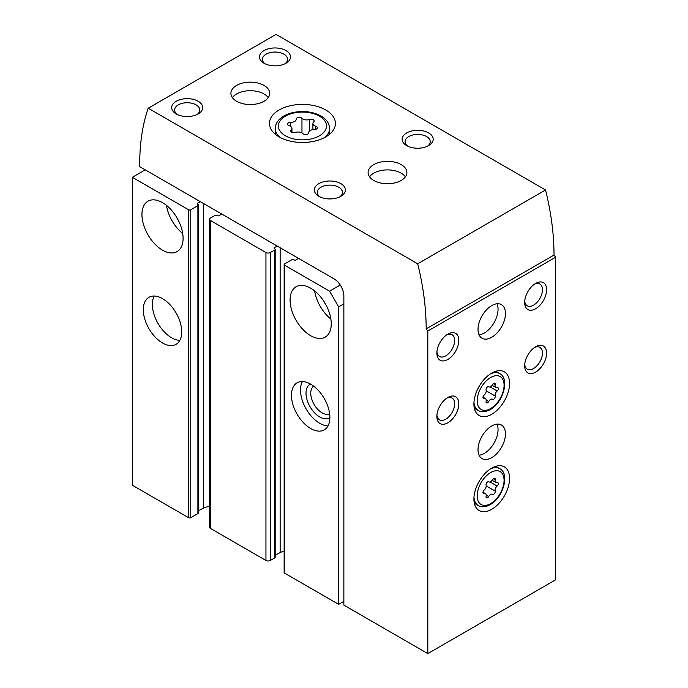 <?xml version="1.0" encoding="UTF-8"?>
<svg xmlns="http://www.w3.org/2000/svg" width="688" height="688" viewBox="0 0 688 688"><rect width="100%" height="100%" fill="white"/><g stroke="black" fill="none" stroke-linecap="round" stroke-linejoin="round"><path stroke-width="1.03" d="M145.228 169.85L132.337 177.298L188.581 209.763A1.548 0.894 0 0 0 190.774 209.763L197.903 205.652A1.548 0.894 0 0 0 198.359 205.015A1.548 0.894 0 0 0 197.903 204.379L197.551 204.181A1.161 0.671 0 0 1 197.215 203.7A1.161 0.671 0 0 1 197.611 203.192L200.492 201.756M221.665 213.977L219.162 215.636A1.161 0.671 0 0 1 217.46 215.671L217.107 215.464A1.548 0.894 0 0 0 214.914 215.464L210.528 218.001A3.105 1.789 0 0 0 209.616 219.274A3.105 1.789 0 0 0 210.528 220.538L265.946 252.53A3.105 1.789 0 0 0 270.332 252.53L274.727 250.002A1.548 0.894 0 0 0 275.183 249.366A1.548 0.894 0 0 0 274.727 248.729L274.374 248.531A1.161 0.671 0 0 1 274.03 248.05A1.161 0.671 0 0 1 274.435 247.542L277.307 246.106M298.48 258.327L295.986 259.987A1.161 0.671 0 0 1 294.283 260.021L293.931 259.823A1.548 0.894 0 0 0 291.738 259.823L284.6 263.934A1.548 0.894 0 0 0 284.144 264.57A1.548 0.894 0 0 0 284.6 265.207L329.595 291.179L340.25 285.03M284.144 264.57L284.144 572.502A1.548 0.894 0 0 0 284.6 573.138L338.651 604.339L338.651 306.865L343.862 303.855M338.651 604.339L343.862 601.329M310.666 428.512A27.159 15.678 -120 0 0 324.246 429.862A27.159 15.678 -120 0 0 324.246 398.498A27.159 15.678 -120 0 0 297.087 382.82A27.159 15.678 -120 0 0 292.925 404.578A27.159 15.678 -120 0 0 310.666 428.512M310.666 335.692A29.102 16.804 -120 0 0 325.218 337.137A29.102 16.804 -120 0 0 325.218 303.528A29.102 16.804 -120 0 0 296.115 286.733A29.102 16.804 -120 0 0 291.652 310.047A29.102 16.804 -120 0 0 310.666 335.692M329.595 291.179L338.651 306.865M162.514 342.977A27.159 15.678 -120 0 0 176.094 344.327A27.159 15.678 -120 0 0 176.094 312.963A27.159 15.678 -120 0 0 148.935 297.285A27.159 15.678 -120 0 0 144.772 319.043A27.159 15.678 -120 0 0 162.514 342.977M162.514 250.157A29.102 16.804 -120 0 0 177.065 251.602A29.102 16.804 -120 0 0 177.065 218.001A29.102 16.804 -120 0 0 147.963 201.197A29.102 16.804 -120 0 0 143.508 224.512A29.102 16.804 -120 0 0 162.514 250.157M132.337 177.298L132.337 485.221L188.581 517.694A1.548 0.894 0 0 0 190.774 517.694L197.903 513.575A1.548 0.894 0 0 0 198.359 512.947L198.359 205.015M284.144 551.183A14.74 8.514 0 0 0 280.145 552.61L280.145 247.74M275.183 555.104L280.145 552.61M209.616 219.274L209.616 527.197A3.105 1.789 0 0 0 210.528 528.47L265.946 560.462A3.105 1.789 0 0 0 270.332 560.462L274.727 557.925A1.548 0.894 0 0 0 275.183 557.297L275.183 249.366M209.616 506.402A14.74 8.514 0 0 0 203.33 508.26L203.33 203.39M198.359 510.754L203.33 508.26M175.904 216.092A19.402 11.197 -120 0 0 178.132 219.954M166.462 205.359A29.102 16.804 -120 0 0 182.707 233.499M324.057 301.628A19.402 11.197 -120 0 0 326.284 305.489M314.614 290.895A29.102 16.804 -120 0 0 330.859 319.034M154.241 296.012A27.159 15.678 -120 0 0 171.57 337.756A27.159 15.678 -120 0 0 179.843 340.371M313.625 386.14A16.039 9.262 -120 0 0 311.75 399.126A16.039 9.262 -120 0 0 322.096 412.834A16.039 9.262 -120 0 0 329.638 413.875M310.494 384.067A19.402 11.197 -120 0 0 306.925 399.436A19.402 11.197 -120 0 0 319.722 416.954A19.402 11.197 -120 0 0 329.87 417.625M302.393 381.548A27.159 15.678 -120 0 0 319.722 423.292A27.159 15.678 -120 0 0 327.995 425.898M314.192 129.576A3.062 1.772 0 0 0 317.34 127.805A3.062 1.772 0 0 0 315.732 126.248A5.366 3.096 0 0 1 312.911 123.522A5.366 3.096 0 0 1 313.711 121.896A3.062 1.772 0 0 0 314.167 120.968A3.062 1.772 0 0 0 312.601 119.42A3.062 1.772 0 0 0 309.497 119.463A5.366 3.096 0 0 1 301.963 118.293A3.062 1.772 0 0 0 298.515 117.424A3.062 1.772 0 0 0 296.201 119.136A3.062 1.772 0 0 0 296.201 119.187A5.366 3.096 0 0 1 296.201 119.273A5.366 3.096 0 0 1 290.68 122.369A3.062 1.772 0 0 0 287.532 124.141A3.062 1.772 0 0 0 289.141 125.698A5.366 3.096 0 0 1 291.953 128.424A5.366 3.096 0 0 1 291.153 130.049A3.062 1.772 0 0 0 290.697 130.978A3.062 1.772 0 0 0 292.271 132.526A3.062 1.772 0 0 0 295.376 132.483A5.366 3.096 0 0 1 302.909 133.653A3.062 1.772 0 0 0 306.358 134.53A3.062 1.772 0 0 0 308.671 132.81A3.062 1.772 0 0 0 308.671 132.758A5.366 3.096 0 0 1 308.671 132.672A5.366 3.096 0 0 1 314.192 129.576M427.816 653.6L555.663 579.786L555.663 257.209L427.816 331.023L427.816 653.6L343.862 605.13L343.862 295.935A13.966 8.067 -120 0 0 333.99 278.829L139.741 166.685L139.741 163.512A232.802 134.409 -120 0 1 148.212 108.214L276.06 34.4L545.55 189.983L417.702 263.796L148.212 108.214M491.739 509.301A25.224 14.56 -60 0 1 479.132 510.548A25.224 14.56 -60 0 1 479.132 481.428A25.224 14.56 -60 0 1 504.347 466.868A25.224 14.56 -60 0 1 508.217 487.078A25.224 14.56 -60 0 1 491.739 509.301M491.739 414.262A25.224 14.56 -60 0 1 479.132 415.509A25.224 14.56 -60 0 1 479.132 386.389A25.224 14.56 -60 0 1 504.347 371.83A25.224 14.56 -60 0 1 508.217 392.031A25.224 14.56 -60 0 1 491.739 414.262M491.739 457.658A19.402 11.197 -60 0 1 482.039 458.621A19.402 11.197 -60 0 1 482.039 436.218A19.402 11.197 -60 0 1 501.44 425.021A19.402 11.197 -60 0 1 504.416 440.561A19.402 11.197 -60 0 1 491.739 457.658M491.739 337.275A19.402 11.197 -60 0 1 482.039 338.238A19.402 11.197 -60 0 1 482.039 315.835A19.402 11.197 -60 0 1 501.44 304.638A19.402 11.197 -60 0 1 504.416 320.178A19.402 11.197 -60 0 1 491.739 337.275M535.634 372.122A15.523 8.961 -60 0 1 524.66 365.792A15.523 8.961 -60 0 1 535.634 346.778A15.523 8.961 -60 0 1 546.607 353.116A15.523 8.961 -60 0 1 535.634 372.122M535.634 308.766A15.523 8.961 -60 0 1 524.66 302.428A15.523 8.961 -60 0 1 535.634 283.422A15.523 8.961 -60 0 1 546.607 289.76A15.523 8.961 -60 0 1 535.634 308.766M447.845 422.81A15.523 8.961 -60 0 1 436.871 416.472A15.523 8.961 -60 0 1 447.845 397.466A15.523 8.961 -60 0 1 458.819 403.804A15.523 8.961 -60 0 1 447.845 422.81M447.845 359.454A15.523 8.961 -60 0 1 436.871 353.116A15.523 8.961 -60 0 1 447.845 334.11A15.523 8.961 -60 0 1 458.819 340.448A15.523 8.961 -60 0 1 447.845 359.454M325.759 109.977A32.981 19.04 180 0 1 335.417 123.436A32.981 19.04 180 0 1 302.436 142.476A32.981 19.04 180 0 1 269.455 123.436A32.981 19.04 180 0 1 289.811 105.849A32.981 19.04 180 0 1 325.759 109.977M264.029 85.424A19.402 11.197 180 0 1 269.705 93.344A19.402 11.197 180 0 1 250.312 104.542A19.402 11.197 180 0 1 230.91 93.344A19.402 11.197 180 0 1 242.881 82.999A19.402 11.197 180 0 1 264.029 85.424M401.207 164.621A19.402 11.197 180 0 1 406.883 172.542A19.402 11.197 180 0 1 387.482 183.739A19.402 11.197 180 0 1 368.089 172.542A19.402 11.197 180 0 1 380.06 162.196A19.402 11.197 180 0 1 401.207 164.621M406.694 145.615A15.523 8.961 0 0 0 428.641 145.615A15.523 8.961 0 0 0 428.641 132.939A15.523 8.961 0 0 0 406.694 132.939A15.523 8.961 0 0 0 406.694 145.615L406.694 145.615M318.897 196.304A15.523 8.961 0 0 0 340.844 196.304A15.523 8.961 0 0 0 340.844 183.627A15.523 8.961 0 0 0 318.897 183.627A15.523 8.961 0 0 0 318.897 196.304L318.897 196.304M264.029 63.244A15.523 8.961 0 0 0 285.976 63.244A15.523 8.961 0 0 0 285.976 50.577A15.523 8.961 0 0 0 264.029 50.577A15.523 8.961 0 0 0 264.029 63.244L264.029 63.244M176.231 113.933A15.523 8.961 0 0 0 198.178 113.933A15.523 8.961 0 0 0 198.178 101.265A15.523 8.961 0 0 0 176.231 101.265A15.523 8.961 0 0 0 176.231 113.933L176.231 113.933M417.702 263.796A232.802 134.409 -120 0 1 426.173 328.881L427.816 331.023M426.173 328.881L554.021 255.067A232.802 134.409 -120 0 0 545.55 189.983M554.021 255.067L555.663 257.209M197.035 114.535A12.582 7.258 0 0 0 199.787 110.003A12.582 7.258 0 0 0 187.205 102.736A12.582 7.258 0 0 0 174.632 110.003A12.582 7.258 0 0 0 177.384 114.535M284.823 63.846A12.582 7.258 0 0 0 287.575 59.314A12.582 7.258 0 0 0 275.002 52.047A12.582 7.258 0 0 0 262.42 59.314A12.582 7.258 0 0 0 265.172 63.846M339.7 196.906A12.582 7.258 0 0 0 342.452 192.365A12.582 7.258 0 0 0 329.87 185.106A12.582 7.258 0 0 0 317.288 192.365A12.582 7.258 0 0 0 320.049 196.906M427.489 146.217A12.582 7.258 0 0 0 430.241 141.676A12.582 7.258 0 0 0 417.668 134.418A12.582 7.258 0 0 0 405.086 141.676A12.582 7.258 0 0 0 407.838 146.217M369.559 176.816A19.402 11.197 180 0 1 401.207 173.178A19.402 11.197 180 0 1 405.413 176.816M232.381 97.619A19.402 11.197 180 0 1 264.029 93.981A19.402 11.197 180 0 1 268.234 97.619M446.753 334.807A12.582 7.258 -60 0 1 452.05 334.686A12.582 7.258 -60 0 1 453.985 344.765A12.582 7.258 -60 0 1 445.764 355.851A12.582 7.258 -60 0 1 439.477 356.47A12.582 7.258 -60 0 1 436.923 351.817M446.753 398.163A12.582 7.258 -60 0 1 452.05 398.042A12.582 7.258 -60 0 1 453.985 408.122A12.582 7.258 -60 0 1 445.764 419.207A12.582 7.258 -60 0 1 439.477 419.835A12.582 7.258 -60 0 1 436.923 415.182M534.542 284.118A12.582 7.258 -60 0 1 539.848 283.998A12.582 7.258 -60 0 1 541.774 294.077A12.582 7.258 -60 0 1 533.561 305.162A12.582 7.258 -60 0 1 527.266 305.79A12.582 7.258 -60 0 1 524.72 301.138M534.542 347.474A12.582 7.258 -60 0 1 539.848 347.363A12.582 7.258 -60 0 1 541.774 357.442A12.582 7.258 -60 0 1 533.561 368.519A12.582 7.258 -60 0 1 527.266 369.146A12.582 7.258 -60 0 1 524.72 364.494M497.003 303.769A19.402 11.197 -60 0 1 484.335 333.001A19.402 11.197 -60 0 1 479.072 334.824M497.003 424.152A19.402 11.197 -60 0 1 484.335 453.383A19.402 11.197 -60 0 1 479.072 455.207M492.599 399.264A2.176 1.256 120 0 0 492.625 399.289A2.176 1.256 120 0 0 494.5 398.472A2.176 1.256 120 0 0 495.188 396.047A3.801 2.193 120 0 1 497.14 391.008A2.176 1.256 120 0 0 498.267 389.116A2.176 1.256 120 0 0 497.871 387.602A2.176 1.256 120 0 0 497.14 387.55A3.801 2.193 120 0 1 495.859 387.464A3.801 2.193 120 0 1 495.188 384.773A2.176 1.256 120 0 0 494.801 383.233A2.176 1.256 120 0 0 492.599 384.54A3.801 2.193 120 0 1 488.738 386.828A3.801 2.193 120 0 1 488.686 386.802A2.176 1.256 120 0 0 488.652 386.776A2.176 1.256 120 0 0 486.786 387.593A2.176 1.256 120 0 0 486.098 390.019A3.801 2.193 120 0 1 484.146 395.058A2.176 1.256 120 0 0 483.019 396.95A2.176 1.256 120 0 0 483.415 398.464A2.176 1.256 120 0 0 484.146 398.515A3.801 2.193 120 0 1 485.427 398.601A3.801 2.193 120 0 1 486.098 401.293A2.176 1.256 120 0 0 486.485 402.833A2.176 1.256 120 0 0 488.686 401.525A3.801 2.193 120 0 1 492.548 399.238A3.801 2.193 120 0 1 492.599 399.264M492.599 494.311A2.176 1.256 120 0 0 492.625 494.328A2.176 1.256 120 0 0 494.5 493.511A2.176 1.256 120 0 0 495.188 491.086A3.801 2.193 120 0 1 497.14 486.046A2.176 1.256 120 0 0 498.267 484.154A2.176 1.256 120 0 0 497.871 482.641A2.176 1.256 120 0 0 497.14 482.598A3.801 2.193 120 0 1 495.859 482.512A3.801 2.193 120 0 1 495.188 479.811A2.176 1.256 120 0 0 494.801 478.272A2.176 1.256 120 0 0 492.599 479.579A3.801 2.193 120 0 1 488.738 481.875A3.801 2.193 120 0 1 488.686 481.841A2.176 1.256 120 0 0 488.652 481.824A2.176 1.256 120 0 0 486.786 482.632A2.176 1.256 120 0 0 486.098 485.057A3.801 2.193 120 0 1 484.146 490.097A2.176 1.256 120 0 0 483.019 491.989A2.176 1.256 120 0 0 483.415 493.502A2.176 1.256 120 0 0 484.146 493.554A3.801 2.193 120 0 1 485.427 493.64A3.801 2.193 120 0 1 486.098 496.332A2.176 1.256 120 0 0 486.485 497.871A2.176 1.256 120 0 0 488.686 496.564A3.801 2.193 120 0 1 492.548 494.276A3.801 2.193 120 0 1 492.599 494.311M284.6 573.138L284.6 265.207M188.581 517.694L188.581 209.763M274.435 248.566L274.435 247.542M274.727 557.925L274.727 250.002M270.332 560.462L270.332 252.53M265.946 560.462L265.946 252.53M210.528 528.47L210.528 220.538M197.611 204.216L197.611 203.192M197.903 513.575L197.903 205.652M190.774 517.694L190.774 209.763M319.447 116.152A24.054 13.889 180 0 1 308.663 139.389A24.054 13.889 180 0 1 279.199 122.378A24.054 13.889 180 0 1 319.447 116.152M329.595 134.237L329.595 128.51A27.159 15.678 180 0 1 324.71 137.48M280.162 137.48A27.159 15.678 180 0 1 275.277 128.51L275.277 134.237M290.68 126.42L290.68 122.369M301.963 132.922L301.963 118.293M309.497 131.021L309.497 119.463M315.732 129.361L315.732 126.248M291.153 131.907L291.153 130.049M474.35 408.268L478.323 410.564A21.337 12.324 -60 0 1 473.963 402.282M490.312 373.962A21.337 12.324 -60 0 1 499.669 373.601L495.687 371.305M490.639 408.56A19.015 10.974 -60 0 1 479.003 391.997A19.015 10.974 -60 0 1 502.283 378.546A19.015 10.974 -60 0 1 490.639 408.56M493.279 383.672L495.188 384.773M490.045 386.914L497.14 391.008M486.21 390.861L495.188 396.047M486.201 400.089L488.686 401.525M483.002 397.853L484.146 398.515M474.35 503.306L478.323 505.603A21.337 12.324 -60 0 1 473.963 497.321M490.312 469.01A21.337 12.324 -60 0 1 499.669 468.64L495.687 466.344M490.639 503.599A19.015 10.974 -60 0 1 479.003 487.035A19.015 10.974 -60 0 1 502.283 473.593A19.015 10.974 -60 0 1 490.639 503.599M493.279 478.71L495.188 479.811M490.045 481.953L497.14 486.046M486.21 485.9L495.188 491.086M486.201 495.128L488.686 496.564M483.002 492.892L484.146 493.554M329.595 128.51C329.414 123.436 326.551 119.265 320.995 115.997C312.438 111.49 302.84 110.398 292.194 112.737C286.629 114.131 282.269 116.444 279.113 119.669C276.593 122.326 275.312 125.276 275.277 128.51M312.911 129.636L312.911 123.522M291.953 132.406L291.953 128.424M478.323 410.564C481.755 412.43 485.694 412.112 490.157 409.618C503.229 402.755 510.04 378.4 499.669 373.601M492.109 385.297L495.859 387.464M482.976 397.191L485.427 398.601M478.323 505.603C481.755 507.469 485.694 507.159 490.157 504.665C503.229 497.794 510.04 473.439 499.669 468.64M492.109 480.336L495.859 482.512M482.976 492.23L485.427 493.64"/></g></svg>
